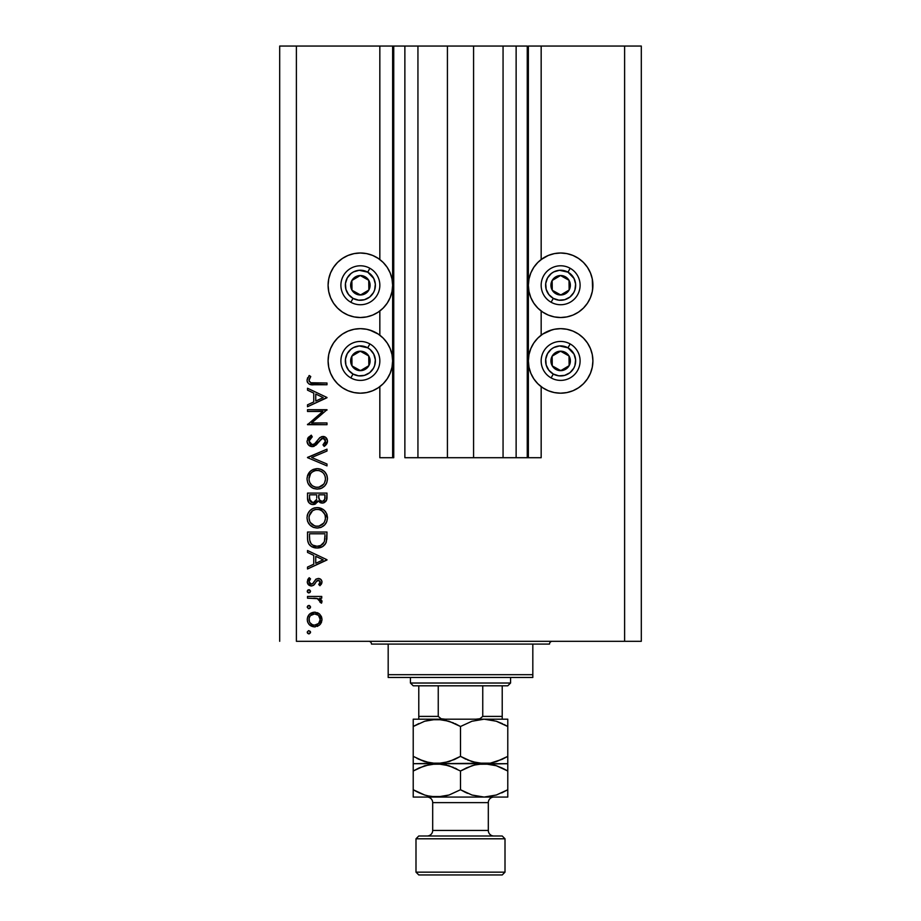 <?xml version="1.0" encoding="UTF-8"?>
<svg xmlns="http://www.w3.org/2000/svg" width="921" height="921" viewBox="0 0 921 921"><rect width="100%" height="100%" fill="white"/><g stroke="black" fill="none" stroke-linecap="round" stroke-linejoin="round"><path stroke-width="1.38" d="M527.261 457.714L516.128 457.714L527.261 457.714L527.261 46.05L516.128 46.05L516.128 457.714L503.062 457.714L516.128 457.714L516.128 46.05L503.062 46.05L503.062 457.714L473.578 457.714L503.062 457.714L503.062 46.05L447.422 46.05L473.578 46.05L473.578 457.714L417.938 457.714L447.422 457.714L447.422 46.05L417.938 46.05L417.938 457.714L404.872 457.714L417.938 457.714L417.938 46.05L404.872 46.05L404.872 457.714L404.872 46.05L393.739 46.05L393.739 457.714L379.832 457.714L379.832 386.647L379.832 457.714L392.634 457.714L392.634 46.05L379.832 46.05L379.832 259.538L379.832 46.05L296.389 46.05L296.389 641.304L624.611 641.304L624.611 46.05L528.366 46.05L528.366 457.714L527.261 457.714L527.261 46.05L473.578 46.05L473.578 457.714L447.422 457.714L447.422 46.05L393.739 46.05L393.739 457.714L392.634 457.714L392.634 46.05L393.739 46.05L279.696 46.05L279.696 641.304L279.696 46.05L296.389 46.05L296.389 641.304L641.304 641.304L641.304 46.05L641.304 641.304L624.611 641.304L624.611 46.05L541.168 46.05L541.168 259.538L541.168 46.05L528.366 46.05L528.366 457.714L541.168 457.714L541.168 386.647L541.168 457.714L527.342 457.714M379.832 335.186L379.832 310.987L379.832 335.186M541.168 335.186L541.168 310.987L541.168 335.186M541.168 259.538L548.283 255.451L554.338 253.62L560.636 252.999L566.933 253.62L572.989 255.451L578.561 258.433L583.454 262.45L587.46 267.332L590.442 272.915L592.284 278.971L592.905 285.268L592.284 291.554L590.442 297.61L587.46 303.193L583.454 308.075L578.561 312.092L572.989 315.074L566.933 316.905L560.636 317.526A32.27 32.27 0 0 1 528.366 285.268A32.27 32.27 0 0 1 560.636 252.999L564.849 253.275M542.711 334.093L548.283 331.111L554.338 329.281L560.636 328.659A32.27 32.27 0 0 1 592.905 360.917A32.27 32.27 0 0 1 560.636 393.186L554.338 392.565L548.283 390.734L542.711 387.753L537.818 383.735L533.812 378.842L530.83 373.27L528.988 367.214L528.366 360.917L528.988 354.631L530.83 348.575L533.812 342.992L537.818 338.111L542.711 334.093L552.278 329.753M354.067 253.62L360.364 252.999A32.27 32.27 0 0 1 392.634 285.268A32.27 32.27 0 0 1 360.364 317.526L354.067 316.905L348.011 315.074L342.439 312.092L337.547 308.075L333.54 303.193L330.558 297.61L328.716 291.554L328.095 285.268L328.716 278.971L330.558 272.915L333.54 267.332L337.547 262.45L342.439 258.433L348.011 255.451L354.067 253.62L360.364 252.999L366.662 253.62L372.717 255.451L378.289 258.433L383.182 262.45L387.188 267.332L390.17 272.915L392.012 278.971L392.634 285.268L392.012 291.554L390.17 297.61L387.188 303.193L383.182 308.075L378.289 312.092L372.717 315.074L366.662 316.905L360.364 317.526A32.27 32.27 0 0 1 328.095 285.268A32.27 32.27 0 0 1 360.364 252.999L364.578 253.275M360.364 328.659A32.27 32.27 0 0 1 392.634 360.917A32.27 32.27 0 0 1 360.364 393.186L354.067 392.565L348.011 390.734L342.439 387.753L337.547 383.735L333.54 378.842L330.558 373.27L328.716 367.214L328.095 360.917L328.716 354.631L330.558 348.575L333.54 342.992L337.547 338.111L342.439 334.093L348.011 331.111L354.067 329.281L360.364 328.659L366.662 329.281L372.717 331.111L378.289 334.093L383.182 338.111L387.188 342.992L390.17 348.575L392.012 354.631L392.634 360.917L392.012 367.214L390.17 373.27L387.188 378.842L383.182 383.735L378.289 387.753L372.717 390.734L366.662 392.565L360.364 393.186A32.27 32.27 0 0 1 328.095 360.917A32.27 32.27 0 0 1 360.364 328.659M307.51 411.468L322.799 411.468L307.51 411.468L307.51 409.718L326.99 409.718L311.666 422.946L326.99 422.946L326.99 424.696L307.51 424.696L322.799 411.468L307.51 424.696L326.99 424.696L326.99 422.946L311.666 422.946L326.99 409.718L307.51 409.718L307.51 411.468L307.51 409.718L326.99 410.087M312.288 446.662L308.512 444.97L307.038 441.631L308.247 437.521L311.275 435.184L312.254 436.83L310.043 438.546L309.019 441.101L309.882 443.715L311.482 444.797L314.487 444.014L319.587 437.866L321.751 436.589L325.539 437.245L327.462 440.768L326.932 443.542L324.192 446.409L322.995 444.831L325.297 442.195L325.343 439.996L324.042 438.408L322.304 438.269L315.938 445.131L312.288 446.662L323.018 438.177L325.493 441.032L322.995 444.831L324.192 446.409L327.485 441.228C327.3 438.327 325.792 436.738 322.937 436.427L319.978 437.521L314.222 444.221L312.311 444.912L309.019 441.101L312.254 436.83L311.275 435.184L307.015 441.101C307.257 444.417 309.019 446.271 312.288 446.662M326.99 464.011L326.99 465.888L307.51 457.645L326.99 449.16L326.99 451.037L311.643 457.518L326.99 464.011L326.99 465.888L307.51 457.645L326.99 465.888L326.99 464.011L311.643 457.518L326.99 451.037L326.99 449.16L307.51 457.403L326.99 449.16L326.99 451.037M307.015 478.897L307.741 474.971L309.951 471.644L313.244 469.388L317.169 468.628L321.095 469.376L324.445 471.529L326.702 474.822L327.485 478.736L326.782 482.719L324.56 486.092L321.222 488.36L317.261 489.097L313.324 488.372L309.997 486.138L307.752 482.834L307.015 478.897C307.591 485.148 310.999 488.544 317.261 489.097C323.57 488.533 326.99 485.079 327.485 478.736C326.851 472.531 323.409 469.157 317.169 468.628L317.169 468.628C310.93 469.226 307.545 472.646 307.015 478.897M307.015 517.844L307.741 513.906L309.951 510.579L313.244 508.323L317.169 507.575L321.095 508.311L324.445 510.476L326.702 513.768L327.485 517.683L326.782 521.654L324.56 525.028L321.222 527.296L317.261 528.044L313.324 527.307L309.997 525.085L307.752 521.77L307.015 517.844C307.591 524.084 310.999 527.491 317.261 528.044C323.57 527.468 326.99 524.014 327.485 517.683C326.851 511.466 323.409 508.104 317.169 507.575C310.93 508.173 307.545 511.592 307.015 517.844M307.51 552.416L307.51 550.505L326.99 559.749L307.51 568.982L307.51 567.083L313.75 564.205L313.75 555.375L307.51 552.416L307.51 550.505L307.51 552.416L313.75 555.375L313.75 564.205L307.51 567.083L307.51 568.982L326.99 559.991L307.51 568.982L307.51 567.083M307.292 631.944L308.57 630.666L310.239 631.357L310.389 632.888L308.57 633.855L307.269 632.255L308.892 633.878L310.515 632.255L308.892 630.643L310.515 632.267M369.735 330.04L378.289 334.093M378.289 258.433L379.832 259.538M572.989 331.111L578.561 334.093L583.454 338.111L587.46 342.992L590.442 348.575L592.284 354.631L592.905 360.917L592.284 367.214L590.442 373.27L587.46 378.842L583.454 383.735L578.561 387.753L572.989 390.734L566.933 392.565L560.636 393.186A32.27 32.27 0 0 1 528.366 360.917A32.27 32.27 0 0 1 560.636 328.659L566.933 329.281L572.989 331.111L578.561 334.093M592.284 278.971L592.629 289.47M314.591 612.166L319.633 614.111L321.417 616.563L321.993 619.534L321.417 622.504L319.645 624.945L314.591 626.89L309.375 624.749L307.775 622.366L307.269 619.534L307.764 616.702L309.364 614.307L314.591 612.166C310.078 612.58 307.637 615.032 307.269 619.534C307.649 624.024 310.089 626.476 314.591 626.89L319.645 624.945L321.993 619.534L319.645 614.123L315.281 612.2M308.892 605.431L307.269 607.043L307.982 605.696L309.514 605.546L310.481 606.732L310.032 608.194L308.57 608.643L307.292 607.365L308.892 608.666L310.515 607.043L308.892 605.431L310.515 607.043L309.203 608.643M307.51 598.19L307.51 596.44L307.51 598.19L307.51 596.44L321.74 596.44L321.74 598.19L319.645 598.19L321.809 600.584L321.51 603.174L319.99 602.219L319.61 599.813L317.722 598.662L307.51 598.19L317.181 598.5L321.51 603.174L321.993 601.655L319.645 598.19L321.74 598.19L321.74 596.44L307.51 596.44L321.74 596.44L321.74 598.19M307.269 591.317L307.982 589.97L309.514 589.82L310.481 591.006L310.032 592.468L308.57 592.917L307.384 591.938L308.892 592.94L310.515 591.317L308.892 589.705L310.515 591.328L308.892 592.94L307.269 591.317L308.892 589.705M318.263 578.469L320.416 579.079L321.936 581.335L321.82 583.12L319.967 585.71L318.747 584.524L320.209 581.692L318.701 580.253L316.916 580.794L314.188 584.754L311.954 585.917L309.065 585.261L307.338 582.602L307.764 579.528L309.191 577.72L310.515 578.872L309.134 580.886L309.168 582.625L311.068 584.19L312.898 583.5L315.753 579.355L318.263 578.469L316.064 579.113L312.656 583.73L311.298 584.202L309.019 581.692L310.515 578.872L309.191 577.72L307.269 581.784C307.464 584.328 308.834 585.721 311.379 585.952L313.577 585.296L317.043 580.702L318.332 580.218L320.243 582.06L318.747 584.524L319.967 585.71L321.993 582.06C321.786 579.804 320.543 578.607 318.263 578.469L318.62 578.48M307.51 538.071C307.568 544.334 310.734 547.65 317.008 548.007L311.402 546.521L308.673 543.77L307.602 540.028L307.51 532.039L326.99 532.039L326.863 539.084L325.677 543.482L322.626 546.59L317.008 548.007C321.417 548.053 324.503 546.095 326.287 542.147L326.99 532.039L307.51 532.039L307.51 538.071L307.51 532.039L326.99 532.039L326.287 542.147L324.963 544.564M307.533 498.94L307.51 493.092L307.51 498.365L307.51 493.092L326.99 493.092L326.529 500.184L323.271 502.958L320.347 502.762L318.021 500.828L315.466 504.017L311.885 504.466L308.938 502.693L307.51 498.365C307.602 502.06 309.444 504.132 313.036 504.581L318.021 500.828L322.166 503.085C325.597 502.567 327.208 500.506 326.99 496.891L326.99 493.092L307.51 493.092L326.99 493.092L326.99 496.891M307.51 390.159L307.51 388.248L326.99 397.492L307.51 406.725L307.51 404.826L313.75 401.947L313.75 393.117L307.51 390.159L307.51 388.248L307.51 390.159L313.75 393.117L313.75 401.947L307.51 404.826L307.51 406.725L326.99 397.734L307.51 406.725L307.51 404.826M309.847 377.978L309.042 380.718L310.826 382.745L326.99 383.009L326.99 384.759L309.203 384.115L307.545 382.491L307.015 380.212L309.26 375.515L310.757 376.551L309.019 380.315L310.757 376.551L309.26 375.515L307.015 380.212C307.66 383.781 309.94 385.289 313.842 384.759L326.99 384.759L326.99 383.009L314.038 383.009C311.39 383.47 309.721 382.572 309.019 380.315L309.134 381.087M641.304 46.05L624.611 46.05L641.304 46.05M348.011 390.734L342.439 387.753M333.54 378.842L330.558 373.27M328.716 367.214L328.095 360.917L328.716 354.631M342.439 334.093L348.011 331.111M372.717 390.734L366.662 392.565M342.439 312.092L337.547 308.075M328.716 291.554L328.095 285.268L328.716 278.971M337.547 262.45L342.439 258.433M366.662 253.62L372.717 255.451M592.284 354.631L592.905 360.917L592.284 367.214M590.442 373.27L587.46 378.842M578.561 387.753L572.989 390.734M554.338 392.565L548.283 390.734M578.561 258.433L583.454 262.45M583.454 308.075L578.561 312.092M548.283 255.451L554.338 253.62L560.636 252.999A32.27 32.27 0 0 1 592.905 285.268A32.27 32.27 0 0 1 560.636 317.526L554.338 316.905L548.283 315.074L542.711 312.092L537.818 308.075L533.812 303.193L530.83 297.61L528.988 291.554L528.366 285.268L528.988 278.971L530.83 272.915L533.812 267.332L537.818 262.45L542.711 258.433M310.25 631.369L310.481 631.944M310.481 632.589L309.237 633.844M307.741 633.406L307.303 632.612M321.843 617.991L321.959 620.293M319.115 625.394L320.669 623.816M317.941 626.13L317.308 626.407M314.591 626.89L315.281 626.867M307.533 621.64L307.384 620.973M307.384 618.118L309.364 614.307M309.375 614.307L310.481 613.409M317.342 612.661L318.965 613.559M319.103 613.674L317.308 612.649M318.62 623.448L320.243 619.534C319.898 622.953 318.01 624.829 314.579 625.14C311.148 624.829 309.295 622.953 309.019 619.534C309.295 616.103 311.148 614.226 314.579 613.916L310.584 615.55M318.159 615.182L314.579 613.916C318.01 614.226 319.909 616.103 320.243 619.534L318.574 615.55M319.817 621.687L318.159 623.874L319.817 621.687L320.14 618.428M316.743 624.737L318.159 623.874M312.392 624.714L314.579 625.14L318.551 623.517M309.917 616.402L309.111 618.428L309.421 621.71M309.41 621.687L310.4 623.31M309.917 622.665L312.426 624.726M310.481 607.376L310.032 608.194M307.303 606.72L307.982 605.696M308.27 608.551L308.892 608.666M319.645 598.19L320.531 598.834M321.947 601.114L321.51 603.174L319.99 602.219L320.163 600.768M318.206 598.846L316.582 598.385M315.961 598.316L314.026 598.213M313.762 598.201L314.752 598.236M307.741 592.468L307.303 591.673M307.303 590.994L307.741 590.177M321.533 583.799L320.98 584.639M319.967 585.71L318.747 584.524L319.288 584.029M319.76 583.442L320.243 582.06M319.057 580.357L316.433 581.347M318.332 580.218L317.043 580.702L318.332 580.218M315.143 583.465L314.706 584.11M311.77 585.929L310.964 585.94M310.849 585.929L307.752 583.822M309.191 577.72L310.515 578.872L309.928 579.459M309.456 580.126L309.134 580.875M309.019 581.692L309.145 582.556M309.364 583.051L310.389 583.995M310.838 584.156L312.898 583.5M311.298 584.202L312.656 583.73L314.13 581.565L313.105 583.246M320.427 579.079L319.46 578.63M321.153 579.723L321.936 581.335M308.443 584.743L309.065 585.261M326.99 559.749L307.51 550.505L326.99 559.749M323.19 559.853L315.753 563.284L315.753 556.319L323.19 559.853L315.753 556.319L315.753 563.284L323.19 559.853M322.615 546.602L320.485 547.535M319.898 547.684L317.733 547.995M316.03 547.972L315.051 547.868M314.441 547.742L313.163 547.373M312.265 546.993L311.402 546.521M310.066 545.497L308.662 543.758M307.948 541.962L307.81 541.375M307.602 540.028L307.533 539.05M324.986 535.147L324.445 541.134L324.986 535.147M324.25 541.709L324.445 541.134C323.167 544.541 320.692 546.245 317.008 546.268L320.727 545.497M322.58 544.23L320.566 545.566L324.008 542.262M309.721 540.213L309.514 536.022L309.721 540.213L311.033 543.586L312.691 545.117L317.008 546.268C313.589 546.268 311.252 544.714 310.009 541.583L310.4 542.561M309.514 533.789L324.986 533.789L309.514 533.789L309.514 536.022L309.514 533.789M324.963 536.655L324.986 535.907M318.401 546.176L319.414 545.969M324.215 541.801L324.537 540.777M311.022 543.574L311.724 544.357M313.601 545.6L315.247 546.107M309.594 538.82L309.686 539.902M318.182 507.621L320.001 507.943M319.541 507.828L327.485 517.683M326.356 522.587L325.873 523.404M325.838 523.462L324.606 524.993M321.141 527.33L320.439 527.583M314.119 527.595L313.393 527.342M313.267 527.284L312.472 526.916M311.505 526.328L310.745 525.753M308.938 523.865L308.293 522.886M307.764 521.781L307.418 520.826M307.188 515.841L307.315 515.253M307.384 514.943L307.741 513.906M308.454 512.479L309.917 510.614M309.974 510.556L311.482 509.29M311.643 509.186L312.219 508.829M312.714 508.565L313.934 508.07M315.132 507.759L314.188 507.989M327.047 514.712L326.702 513.768M325.746 512.007L325.136 511.213M324.445 510.476L322.868 509.232M308.259 522.806L309.997 525.085M310.377 522.552L314.648 525.903M309.157 516.117L309.019 517.763C309.41 512.675 312.127 509.854 317.169 509.325C322.258 509.82 325.032 512.64 325.493 517.763L325.493 517.763C325.078 522.921 322.338 525.753 317.261 526.294C312.138 525.787 309.387 522.944 309.019 517.763L309.698 521.263M310.515 512.847L312.564 510.752L309.191 515.91M322.615 511.339L319.645 509.67M324.572 521.677L325.447 518.592L325.113 515.253M312.587 524.878L315.615 526.144L318.931 526.133M319.633 525.972L322.546 524.348M323.052 523.865L324.134 522.46M325.078 520.4L325.332 519.409M318.885 509.486L315.546 509.474L312.553 510.764L313.992 509.946M315.5 509.474L314.073 509.912M325.332 516.128L324.583 513.941M324.86 514.551L323.755 512.594M324.1 513.089L323.041 511.754M326.529 500.184L326.011 501.162M324.296 502.601L323.283 502.958M322.718 503.05L321.544 503.05M317.699 501.623L317.308 502.325M314.694 504.328L313.877 504.512M311.874 504.455L310.907 504.155M310.78 504.098L310.066 503.695M309.26 503.039L308.547 502.175M308.27 501.726L307.844 500.679M316.72 497.824L316.755 496.005M311.298 502.302L310.089 500.943L312.138 502.693L314.614 502.429M309.663 499.631L313.036 502.831C310.342 502.152 309.168 500.322 309.514 497.328L310.089 500.943M318.804 497.524L319.771 500.253L322.131 501.335C319.529 500.69 318.401 498.917 318.747 496.016L318.747 494.842L324.986 494.842L324.986 497.213C325.194 499.539 324.238 500.909 322.131 501.335L323.19 501.139M322.834 501.254L324.733 499.32L324.986 494.842L318.747 494.842L318.908 498.296M315.362 501.864L316.525 499.643L313.036 502.831L314.291 502.59M309.514 497.328L309.514 494.842L316.755 494.842L309.514 494.842L309.606 499.17M324.733 499.32L324.986 497.213M318.747 496.016L318.793 497.352M318.171 468.674L319.161 468.812M321.084 469.365L320.001 469.008M322.005 469.791L322.868 470.286M323.812 470.965L324.434 471.517M324.572 471.656L325.125 472.254M325.182 472.323L325.712 473.026M327.047 475.766L327.485 478.747M326.356 483.64L325.838 484.515M326.333 483.686L324.583 486.081M321.245 488.349L322.396 487.785M321.164 488.383L320.439 488.637M319.472 488.89L320.266 488.694M317.768 489.086L316.743 489.086M314.119 488.648L312.472 487.969M311.505 487.382L308.259 483.87M308.949 484.93L308.293 483.939M307.499 475.639L316.663 468.651M326.702 474.822L326.195 473.797M311.551 487.416L312.415 487.946L311.551 487.416M312.058 485.54L309.928 482.823L312.023 485.505L314.648 486.956M310.515 473.901L309.019 478.828C309.41 473.728 312.127 470.907 317.169 470.378C322.258 470.884 325.032 473.693 325.493 478.828L325.493 478.828C325.078 483.974 322.338 486.818 317.261 487.347C312.138 486.852 309.387 484.009 309.019 478.828L309.203 480.704M311.344 472.887L312.564 471.817L311.344 472.899M322.615 472.392L319.645 470.735M324.572 482.742L325.481 479.242L325.113 476.318M312.587 485.931L315.615 487.197L318.931 487.197M319.633 487.025L322.546 485.413M323.052 484.93L324.134 483.513M325.078 481.464L325.332 480.463M309.157 480.474L309.698 482.316M310.377 483.617L312.023 485.505M318.885 470.539L315.546 470.527L312.553 471.817L313.992 471.011M315.5 470.539L314.073 470.976M309.594 475.627L309.191 476.963M325.332 477.193L324.583 474.994M324.86 475.616L323.755 473.647M324.1 474.154L323.041 472.818M307.591 438.569L308.627 437.084M311.275 435.184L312.254 436.83L311.079 437.59M310.619 437.982L309.295 439.731M309.088 440.399L309.065 441.804M309.502 443.128L309.882 443.715M310.032 443.887L310.711 444.452M311.482 444.797L314.74 443.784M311.908 444.889L314.222 444.221M315.224 443.312L314.498 444.003M316.628 441.654L317.331 440.71L316.628 441.654M323.858 436.519L324.722 436.784M324.756 436.796L325.527 437.233M326.241 437.855L326.771 438.592M327.473 441.631L327.243 442.794M326.932 443.554L325.861 445.004M325.424 445.43L324.837 445.925M324.192 446.409L323.455 444.463M324.33 443.669L325.297 442.195M325.447 441.62L325.343 440.008M324.848 439.064L323.018 438.177M321.625 438.534L319.518 440.756M318.574 442.08L317.964 442.897M317.342 443.669L316.536 444.567M314.257 446.225L313.301 446.547M309.191 445.591L308.167 444.567M308.512 444.97L310.216 446.225M311.517 444.808L310.78 444.498M311.655 437.199L312.254 436.83M326.99 422.946L326.99 424.696L307.51 424.293M326.99 397.492L307.51 388.248L326.99 397.492M323.19 397.596L315.753 401.026L315.753 394.061L323.19 397.596L315.753 394.061L315.753 401.026L323.19 397.596M326.99 383.009L326.99 384.759L313.842 384.759M311.448 384.667L310.319 384.506M307.533 382.468L307.13 381.386M307.015 380.212L307.66 377.679M308.811 376.021L309.26 375.515L310.757 376.551L309.974 377.76M309.18 379.348L309.019 380.315M309.145 381.11L310.826 382.745M311.747 382.917L314.038 383.009M309.111 618.428L309.111 620.627M313.485 625.048L315.132 625.117M314.579 613.916L313.485 614.019M309.514 536.022L309.525 537.415M315.88 546.199L317.618 546.245M323.386 543.321L324.008 542.273M324.745 539.66L324.894 538.163M309.594 521.01L310.331 522.483M316.433 526.259L318.09 526.259M318.896 526.144L323.674 523.14M325.493 517.763L325.447 516.946M321.832 510.729L321.13 510.303M319.61 509.67L318.816 509.463M317.998 509.359L315.546 509.474M309.594 514.574L309.019 517.763M316.087 500.84L316.605 499.194M309.594 482.063L310.331 483.548M316.433 487.313L318.09 487.313M318.896 487.197L323.674 484.193M325.493 478.828L325.447 477.999M321.832 471.794L321.13 471.356M319.61 470.723L318.816 470.527M317.998 470.412L315.546 470.527M309.145 477.205L309.019 478.828M358.373 293.811L360.491 294.996A9.74 9.74 0 0 1 355.61 293.753L356.243 292.613L358.373 293.811L356.243 292.613L355.61 293.753L357.97 294.697L363.001 294.628L367.341 292.061L368.861 290.023L370.104 285.142L369.735 282.62L368.734 280.283L365.119 276.772L360.238 275.529L357.728 275.897L353.388 278.464L351.868 280.502L350.625 285.383L350.993 287.905L351.995 290.242L355.61 293.753A9.74 9.74 0 0 1 360.238 275.529A9.74 9.74 0 0 1 368.861 290.023L368.734 280.283L366.639 279.109L360.238 275.529L351.868 280.502L351.995 290.242L356.243 292.613L351.995 290.242L351.868 280.502L360.238 275.529L366.639 279.109L368.734 280.283L368.861 290.023A9.74 9.74 0 0 1 360.491 294.996L368.861 290.023L360.491 294.996L358.373 293.811M367.709 272.156A15.024 15.024 0 0 1 373.466 292.602A15.024 15.024 0 0 1 353.019 298.369L350.843 302.249A19.468 19.468 0 0 0 377.357 294.778A19.468 19.468 0 0 0 369.885 268.276L367.709 272.156L373.753 278.441L375.342 284.082L374.651 289.908L373.466 292.602L369.666 297.057L364.44 299.716L358.591 300.177L353.019 298.369L348.564 294.559L345.905 289.332L345.444 283.495L347.263 277.923L351.062 273.468L353.549 271.879L359.19 270.29L367.709 272.156L369.885 268.276A19.468 19.468 0 0 1 377.357 294.778A19.468 19.468 0 0 1 350.843 302.249A19.468 19.468 0 0 1 343.383 275.747A19.468 19.468 0 0 1 369.885 268.276A19.468 19.468 0 0 0 343.383 275.747A19.468 19.468 0 0 0 350.843 302.249L353.019 298.369A15.024 15.024 0 0 1 347.263 277.923A15.024 15.024 0 0 1 367.709 272.156M558.644 293.811L560.762 294.996A9.74 9.74 0 0 1 555.881 293.753L556.514 292.613L558.644 293.811L556.514 292.613L555.881 293.753L558.241 294.697L563.272 294.628L567.612 292.061L569.132 290.023L570.375 285.142L570.007 282.62L569.005 280.283L565.39 276.772L560.509 275.529L557.999 275.897L553.659 278.464L552.14 280.502L550.896 285.383L551.265 287.905L552.266 290.242L555.881 293.753A9.74 9.74 0 0 1 560.509 275.529A9.74 9.74 0 0 1 569.132 290.023L569.005 280.283L566.91 279.109L560.509 275.529L552.14 280.502L552.266 290.242L556.514 292.613L552.266 290.242L552.14 280.502L560.509 275.529L566.91 279.109L569.005 280.283L569.132 290.023A9.74 9.74 0 0 1 560.762 294.996L569.132 290.023L560.762 294.996L558.644 293.811M567.981 272.156A15.024 15.024 0 0 1 573.737 292.602A15.024 15.024 0 0 1 553.291 298.369L551.115 302.249A19.468 19.468 0 0 0 577.617 294.778A19.468 19.468 0 0 0 570.157 268.276L567.981 272.156L574.025 278.441L575.613 284.082L574.923 289.908L573.737 292.602L569.938 297.057L564.711 299.716L558.863 300.177L553.291 298.369L548.835 294.559L546.176 289.332L545.716 283.495L547.535 277.923L551.334 273.468L553.82 271.879L559.461 270.29L567.981 272.156L570.157 268.276A19.468 19.468 0 0 1 577.617 294.778A19.468 19.468 0 0 1 551.115 302.249A19.468 19.468 0 0 1 543.643 275.747A19.468 19.468 0 0 1 570.157 268.276A19.468 19.468 0 0 0 543.643 275.747A19.468 19.468 0 0 0 551.115 302.249L553.291 298.369A15.024 15.024 0 0 1 547.535 277.923A15.024 15.024 0 0 1 567.981 272.156M558.644 369.471L560.762 370.656A9.74 9.74 0 0 1 555.881 369.413L556.514 368.273L558.644 369.471L556.514 368.273L555.881 369.413L558.241 370.357L563.272 370.288L567.612 367.721L569.132 365.683L570.076 363.323L570.007 358.281L569.005 355.943L565.39 352.432L563.03 351.488L557.999 351.546L553.659 354.125L552.14 356.162L550.896 361.044L551.265 363.565L552.266 365.902L555.881 369.413A9.74 9.74 0 0 1 560.509 351.189A9.74 9.74 0 0 1 569.132 365.683L569.005 355.943L566.91 354.769L560.509 351.189L552.14 356.162L552.266 365.902L556.514 368.273L552.266 365.902L552.14 356.162L560.509 351.189L566.91 354.769L569.005 355.943L569.132 365.683A9.74 9.74 0 0 1 560.762 370.656L569.132 365.683L560.762 370.656L558.644 369.471M567.981 347.816A15.024 15.024 0 0 1 573.737 368.262A15.024 15.024 0 0 1 553.291 374.03L551.115 377.909A19.468 19.468 0 0 0 577.617 370.438A19.468 19.468 0 0 0 570.157 343.936L567.981 347.816L574.025 354.101L575.613 359.743L574.923 365.568L573.737 368.262L569.938 372.717L564.711 375.377L558.863 375.837L553.291 374.03L548.835 370.219L546.176 364.992L545.716 359.155L547.535 353.583L551.334 349.128L553.82 347.539L559.461 345.951L567.981 347.816L570.157 343.936A19.468 19.468 0 0 1 577.617 370.438A19.468 19.468 0 0 1 551.115 377.909A19.468 19.468 0 0 1 543.643 351.408A19.468 19.468 0 0 1 570.157 343.936A19.468 19.468 0 0 0 543.643 351.408A19.468 19.468 0 0 0 551.115 377.909L553.291 374.03A15.024 15.024 0 0 1 547.535 353.583A15.024 15.024 0 0 1 567.981 347.816M358.373 369.471L360.491 370.656A9.74 9.74 0 0 1 355.61 369.413L356.243 368.273L358.373 369.471L356.243 368.273L355.61 369.413L357.97 370.357L363.001 370.288L367.341 367.721L368.861 365.683L369.805 363.323L369.735 358.281L368.734 355.943L365.119 352.432L362.759 351.488L357.728 351.546L353.388 354.125L351.868 356.162L350.625 361.044L350.993 363.565L351.995 365.902L355.61 369.413A9.74 9.74 0 0 1 360.238 351.189A9.74 9.74 0 0 1 368.861 365.683L368.734 355.943L366.639 354.769L360.238 351.189L351.868 356.162L351.995 365.902L356.243 368.273L351.995 365.902L351.868 356.162L360.238 351.189L366.639 354.769L368.734 355.943L368.861 365.683A9.74 9.74 0 0 1 360.491 370.656L368.861 365.683L360.491 370.656L358.373 369.471M367.709 347.816A15.024 15.024 0 0 1 373.466 368.262A15.024 15.024 0 0 1 353.019 374.03L350.843 377.909A19.468 19.468 0 0 0 377.357 370.438A19.468 19.468 0 0 0 369.885 343.936L367.709 347.816L370.127 349.496L373.753 354.101L375.342 359.743L374.651 365.568L373.466 368.262L369.666 372.717L364.44 375.377L358.591 375.837L353.019 374.03L348.564 370.219L345.905 364.992L345.444 359.155L347.263 353.583L351.062 349.128L353.549 347.539L359.19 345.951L367.709 347.816L369.885 343.936A19.468 19.468 0 0 1 377.357 370.438A19.468 19.468 0 0 1 350.843 377.909A19.468 19.468 0 0 1 343.383 351.408A19.468 19.468 0 0 1 369.885 343.936A19.468 19.468 0 0 0 343.383 351.408A19.468 19.468 0 0 0 350.843 377.909L353.019 374.03A15.024 15.024 0 0 1 347.263 353.583A15.024 15.024 0 0 1 367.709 347.816M368.711 641.304A2.786 2.786 0 0 1 371.485 644.078A2.786 2.786 0 0 0 368.711 641.304M549.515 644.078A2.786 2.786 0 0 1 552.289 641.304A2.786 2.786 0 0 0 549.515 644.078L388.178 644.078L388.178 674.679L532.822 674.679L532.822 644.078L371.485 644.078L388.178 644.078L388.178 677.465L532.822 677.465L388.178 677.465L388.178 674.679L532.822 674.679L532.822 644.078L549.515 644.078M532.822 677.465L532.822 674.679L532.822 677.465M482.754 685.8L507.782 685.8L510.568 683.025L410.432 683.025L413.218 685.8L482.754 685.8L413.218 685.8L410.432 683.025L510.568 683.025L510.568 677.465L510.568 683.025L507.782 685.8L482.754 685.8L482.754 716.4L479.887 718.748L475.984 719.186L479.887 718.748L482.754 716.4L502.221 716.4L502.221 685.8L502.221 717.321L502.221 716.4L482.754 716.4L482.754 685.8M410.432 677.465L410.432 683.025L410.432 677.465M502.221 719.186L502.221 717.321L502.221 719.186M418.779 717.321L418.779 685.8L418.779 716.4L438.246 716.4L441.124 718.748L445.016 719.186L441.124 718.748L438.246 716.4L438.246 685.8L438.246 716.4L418.779 716.4L418.779 719.186M502.221 719.094L502.221 716.4M505.007 838.789L502.221 836.003L418.779 836.003L415.993 838.789L505.007 838.789L415.993 838.789L415.993 872.164L418.779 874.95L502.221 874.95L505.007 872.164L415.993 872.164L505.007 872.164L505.007 838.789L505.007 872.164L502.221 874.95L418.779 874.95L415.993 872.164L415.993 838.789L418.779 836.003L502.221 836.003L505.007 838.789M493.875 797.068A5.561 5.561 0 0 0 488.314 802.628L432.686 802.628A5.561 5.561 0 0 0 427.125 797.068A5.561 5.561 0 0 1 432.686 802.628L432.686 830.443L488.314 830.443A5.561 5.561 0 0 0 493.875 836.003A5.561 5.561 0 0 1 488.314 830.443L488.314 802.628A5.561 5.561 0 0 1 491.549 797.574M432.686 830.443A5.561 5.561 0 0 1 427.125 836.003A5.561 5.561 0 0 0 432.686 830.443L432.686 802.628L488.314 802.628L488.314 830.443L432.686 830.443M493.702 720.452L484.147 719.186L496.281 721.224L507.782 726.496L507.782 756.371L502.152 759.318L490.352 763.152L484.147 763.693L472.001 761.655L460.5 756.371L460.5 726.496L471.932 721.247L484.147 719.186L436.853 719.186L448.999 721.224L460.5 726.496L460.5 756.371L449.068 761.632L436.853 763.693L424.719 761.655L413.218 756.371L413.218 726.496L424.639 721.247L436.853 719.186L413.218 719.186L413.218 763.693L413.218 756.371L424.673 761.644L416.983 758.409M427.298 762.415L436.853 763.693L413.218 763.693L413.218 756.371M413.218 719.715L413.218 721.235L413.218 719.186L436.853 719.186L442.978 719.704L453.454 722.916M418.848 723.561L413.218 726.496L413.218 723.561L413.218 726.496L424.639 721.247L430.648 719.727L443.024 719.715M427.367 762.438L430.683 763.152M419.274 767.861L413.218 771.004L413.218 763.693L413.218 765.731L413.218 763.693L443.024 763.152L430.74 763.164L418.502 759.157M454.41 759.526L443.07 763.152L436.853 763.693L490.26 763.164L478.022 763.164L467.546 759.952M460.5 726.496L454.87 723.561L460.5 726.496L471.932 721.247L484.147 719.186L496.281 721.224L507.782 726.496L496.327 721.235L502.498 723.71M446.409 720.452L443.07 719.727L446.386 720.452M460.5 756.371L466.13 759.318L460.5 756.371L454.479 759.503M507.782 763.164L507.782 756.371L496.361 761.632L490.352 763.152L484.147 763.693L474.614 762.427L477.976 763.152M493.633 720.441L490.317 719.715M484.147 719.186L507.782 719.186L507.782 721.235L507.782 719.186L436.853 719.186M507.782 761.632L507.782 721.235L507.782 726.496L504.017 724.459M464.161 758.363L466.13 759.318M493.633 764.937L484.147 763.693L436.853 763.693L448.999 765.719L460.5 771.004L471.932 765.742L477.93 764.234L507.782 763.693L484.147 763.693L496.281 765.719L507.782 771.004L507.782 764.211M507.782 756.371L502.152 759.318M456.839 724.516L454.87 723.561M413.218 721.235L413.218 723.422M507.782 726.496L507.782 719.715M413.218 768.068L413.218 771.004L424.639 765.742L436.853 763.693L430.683 764.223L442.978 764.211L453.454 767.423M443.024 764.223L446.409 764.96L436.853 763.693L430.648 764.234L419.308 767.849M456.839 769.012L454.87 768.056M474.338 765.029L484.147 763.693L477.976 764.223L490.26 764.211L496.281 765.719L507.782 771.004L504.017 768.966M466.521 767.884L474.787 764.902M496.361 765.742L502.152 768.056L496.361 765.742M502.498 768.218L507.782 771.004L507.782 789.804M507.782 768.068L507.782 765.742M507.782 797.068L413.218 797.068L507.782 797.068L507.782 795.019L507.782 797.068M507.782 796.538L507.782 789.746L496.361 795.007L484.147 797.068L472.001 795.03L460.5 789.746L449.068 795.007L443.07 796.527L430.74 796.538L424.719 795.03L413.218 789.746L413.218 796.538M501.726 792.889L507.782 789.746L496.361 795.007L484.147 797.068L472.001 795.03L460.5 789.746L449.068 795.007L436.853 797.068L443.024 796.538L430.74 796.538L424.719 795.03L413.218 789.746L416.983 791.795M427.367 795.813L436.853 797.068M424.639 795.007L418.848 792.693L424.639 795.007M418.502 792.532L413.218 789.746L413.218 792.693L413.218 771.004L413.218 789.746M477.976 796.538L484.147 797.068M464.161 791.738L467.546 793.326M427.298 795.802L430.694 796.538M413.218 792.693L413.218 795.019M460.5 771.004L460.5 789.746L460.5 771.004L466.59 767.849M413.218 771.004L418.848 768.056M507.782 792.682L507.782 771.004M460.5 789.746L466.13 792.693M493.702 764.96L490.306 764.223"/></g></svg>
